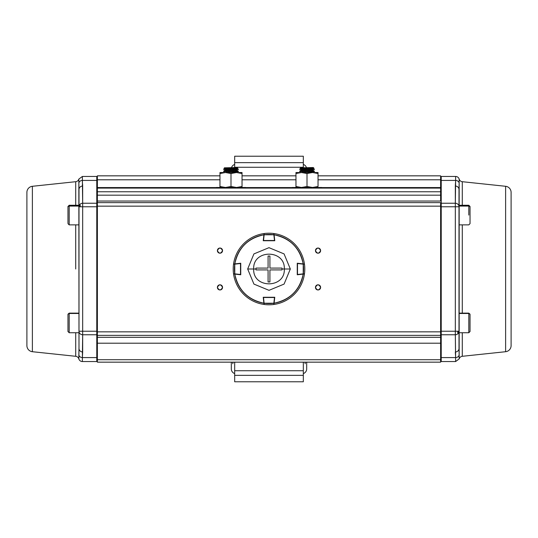 <?xml version="1.0" encoding="UTF-8"?>
<svg xmlns="http://www.w3.org/2000/svg" width="538" height="538" viewBox="0 0 538 538"><rect width="100%" height="100%" fill="white"/><g stroke="black" fill="none" stroke-linecap="round" stroke-linejoin="round"><path stroke-width="0.81" d="M305.16 363.769A14.708 14.708 0 0 0 305.073 362.161M303.324 373.567A4.903 4.903 0 0 0 306.694 368.913L306.694 362.161M303.324 164.433A4.903 4.903 0 0 1 306.438 167.526M232.927 362.161A14.708 14.708 0 0 0 232.84 363.769M231.306 362.161L231.306 368.913A4.903 4.903 0 0 0 234.676 373.567M231.562 167.526A4.903 4.903 0 0 1 234.676 164.433M234.676 370.736L303.324 370.736L303.324 381.778L234.676 381.778L234.676 362.161M303.324 375.349L234.676 375.349M303.324 362.161L303.324 370.736M303.324 167.264L234.676 167.264L234.676 162.651L303.324 162.651L303.324 167.526M234.676 162.651L234.676 156.222L303.324 156.222L303.324 162.651M440.615 187.574L321.711 187.574L440.615 187.574L440.615 179.786L440.615 195.173L440.615 191.77L97.385 191.77L97.385 195.173L440.615 195.173L97.385 195.173L97.385 201.044L440.615 201.044L440.615 195.173L440.615 201.044L97.385 201.044L97.385 202.631L440.615 202.631L440.615 206.155L440.615 202.631L97.385 202.631L97.385 206.155L440.615 206.155L440.615 335.369L97.385 335.369L440.615 335.369L440.615 337.326L440.615 331.845L97.385 331.845L97.385 337.326L440.615 337.326L440.615 343.197L440.615 337.326L97.385 337.326L97.385 343.197L440.615 343.197L97.385 343.197L97.385 359.714L440.615 359.714L440.615 343.197L440.615 362.161L97.385 362.161L440.615 362.161L440.615 359.714L97.385 359.714L97.385 362.161L97.385 206.155L440.615 206.155L440.615 331.845L97.385 331.845L97.385 188.098L97.385 191.77L440.615 191.77L440.615 188.098L97.385 188.098L97.385 175.839L97.385 179.786L219.968 179.786L97.385 179.786L97.385 187.574L216.289 187.574L97.385 187.574M218.146 248.791A2.576 2.576 0 0 0 217.392 250.614A2.576 2.576 0 0 1 219.968 248.038A2.576 2.576 0 0 1 222.544 250.614C220.822 247.292 219.107 247.292 217.392 250.614C219.107 253.936 220.822 253.936 222.544 250.614A2.576 2.576 0 0 0 221.811 248.818M218.146 285.57A2.576 2.576 0 0 0 217.392 287.386A2.576 2.576 0 0 1 219.968 284.81A2.576 2.576 0 0 1 222.544 287.386C220.822 284.064 219.107 284.064 217.392 287.386C219.107 290.708 220.822 290.708 222.544 287.386A2.576 2.576 0 0 0 221.811 285.591M319.854 289.209A2.576 2.576 0 0 0 320.608 287.386C318.893 284.064 317.178 284.064 315.456 287.386C317.178 290.708 318.893 290.708 320.608 287.386A2.576 2.576 0 0 1 318.032 289.962A2.576 2.576 0 0 1 315.456 287.386A2.576 2.576 0 0 0 316.189 289.182M319.854 252.43A2.576 2.576 0 0 0 320.608 250.614C318.893 247.292 317.178 247.292 315.456 250.614C317.178 253.936 318.893 253.936 320.608 250.614A2.576 2.576 0 0 1 318.032 253.19A2.576 2.576 0 0 1 315.456 250.614A2.576 2.576 0 0 0 316.189 252.409M440.615 179.786L440.615 175.839L318.032 175.839L440.615 175.839L440.615 179.786L318.032 179.786L440.615 179.786M242.033 179.786L295.967 179.786L242.033 179.786M295.967 175.839L242.033 175.839L295.967 175.839M219.968 175.839L97.385 175.839L219.968 175.839M292.289 187.574L245.711 187.574L292.289 187.574M440.615 188.098L97.385 188.098M316.209 289.209A2.576 2.576 0 0 0 317.043 289.76M317.084 289.78A2.576 2.576 0 0 0 317.992 289.962M318.032 289.962A2.576 2.576 0 0 0 319.828 289.236M315.638 286.438A2.576 2.576 0 0 0 315.456 287.386A2.576 2.576 0 0 1 318.032 284.81A2.576 2.576 0 0 1 320.608 287.386A2.576 2.576 0 0 0 320.433 286.445M320.426 286.438A2.576 2.576 0 0 0 319.875 285.591M319.854 285.57A2.576 2.576 0 0 0 319.021 285.012M318.98 284.992A2.576 2.576 0 0 0 318.072 284.81M318.032 284.81A2.576 2.576 0 0 0 316.236 285.543M316.209 285.57A2.576 2.576 0 0 0 315.658 286.398M221.791 285.57A2.576 2.576 0 0 0 220.957 285.012M220.916 284.992A2.576 2.576 0 0 0 220.008 284.81M219.968 284.81A2.576 2.576 0 0 0 218.172 285.543M221.791 289.209A2.576 2.576 0 0 0 222.544 287.386A2.576 2.576 0 0 1 219.968 289.962A2.576 2.576 0 0 1 217.392 287.386A2.576 2.576 0 0 0 217.567 288.328M217.574 288.334A2.576 2.576 0 0 0 218.125 289.182M218.146 289.209A2.576 2.576 0 0 0 218.979 289.76M219.02 289.78A2.576 2.576 0 0 0 219.928 289.962M219.968 289.962A2.576 2.576 0 0 0 221.764 289.236M221.791 248.791A2.576 2.576 0 0 0 220.957 248.24M220.916 248.22A2.576 2.576 0 0 0 220.008 248.038M219.968 248.038A2.576 2.576 0 0 0 218.172 248.764M316.209 252.43A2.576 2.576 0 0 0 317.043 252.988M317.084 253.008A2.576 2.576 0 0 0 317.992 253.19M318.032 253.19A2.576 2.576 0 0 0 319.828 252.456M221.791 252.43A2.576 2.576 0 0 0 222.544 250.614A2.576 2.576 0 0 1 219.968 253.19A2.576 2.576 0 0 1 217.392 250.614A2.576 2.576 0 0 0 217.567 251.555M217.574 251.562A2.576 2.576 0 0 0 218.125 252.409M218.146 252.43A2.576 2.576 0 0 0 218.979 252.988M219.02 253.008A2.576 2.576 0 0 0 219.928 253.19M219.968 253.19A2.576 2.576 0 0 0 221.764 252.456M315.638 249.666A2.576 2.576 0 0 0 315.456 250.614A2.576 2.576 0 0 1 318.032 248.038A2.576 2.576 0 0 1 320.608 250.614A2.576 2.576 0 0 0 320.433 249.672M320.426 249.666A2.576 2.576 0 0 0 319.875 248.818M319.854 248.791A2.576 2.576 0 0 0 319.021 248.24M318.98 248.22A2.576 2.576 0 0 0 318.072 248.038M318.032 248.038A2.576 2.576 0 0 0 316.236 248.764M316.209 248.791A2.576 2.576 0 0 0 315.658 249.625M26.9 192.382L26.9 345.618A6.126 6.126 0 0 0 32.381 351.711L75.71 356.297L32.381 351.711L32.381 186.289L75.71 181.703L32.381 186.289L32.381 351.711A6.126 6.126 0 0 1 26.9 345.618L26.9 192.382A6.126 6.126 0 0 1 32.381 186.289A6.126 6.126 0 0 0 26.9 192.382M75.71 269L75.71 224.871L75.71 269M78.891 185.368L78.844 179.087A3.679 3.679 0 0 1 75.71 181.703L75.71 205.26L75.71 181.703A3.679 3.679 0 0 0 78.844 179.087L78.999 348.449L78.999 331.24L82.677 331.24L82.677 206.76L96.773 206.76L96.773 331.24L82.677 331.24L82.677 206.76L78.999 206.76L78.999 189.551L78.999 205.26L69.194 205.26L69.194 224.871L69.194 206.067L78.999 206.067L69.194 206.067L69.194 205.26L67.963 206.484L67.963 209.423L67.963 206.484M75.71 356.297L75.71 332.74L75.71 356.297A3.679 3.679 0 0 1 78.844 358.913A3.679 3.679 0 0 0 75.71 356.297M78.999 347.535L78.844 358.913A3.679 3.679 0 0 0 82.375 361.549L96.773 361.549L82.375 361.549A3.679 3.679 0 0 1 78.844 358.913L78.844 355.06A3.679 3.517 -0 0 0 82.375 357.582L82.677 334.757L96.773 334.757L96.773 357.582L82.375 357.582L82.375 361.549L82.375 357.582A3.679 3.517 180 0 1 78.844 355.06L78.999 347.535M67.963 331.516L67.963 314.663L67.963 331.516L69.194 332.74L69.194 313.479L78.999 313.479L69.194 313.479L69.194 332.74L78.999 332.74L78.999 333.721L78.999 331.24L78.999 348.449A3.679 3.517 -0 0 0 82.677 351.973L82.677 334.757A3.679 3.517 180 0 1 78.999 331.24A3.679 3.517 -0 0 0 82.677 334.757L96.773 334.757L96.773 357.582L82.375 357.582L82.677 351.973A3.679 3.517 180 0 1 78.999 348.449L78.999 333.721M78.844 182.94L78.999 189.551A3.679 3.517 -0 0 1 82.677 186.027L82.677 186.027A3.679 3.517 180 0 0 78.999 189.551L78.999 206.76A3.679 3.517 -0 0 1 82.677 203.243L82.375 180.418A3.679 3.517 180 0 0 78.844 182.94A3.679 3.517 -0 0 1 82.375 180.418L82.375 176.451L82.375 180.418L96.773 180.418L96.773 203.243L82.677 203.243L82.664 185.543M82.549 183.707L82.67 185.549M82.664 352.457L82.563 354.078M82.455 182.577L82.375 180.418L96.773 180.418L96.773 176.451L96.773 203.243A0.612 0.585 -0 0 1 97.385 203.828A0.612 0.585 180 0 0 96.773 203.243L82.677 203.243L82.677 206.76L96.773 206.76L96.773 331.24L97.385 331.24L82.677 331.24L82.677 334.757L82.677 331.24L78.999 331.24L78.999 205.26M96.773 361.549L96.773 357.582A0.612 0.585 -0 0 0 97.385 356.99A0.612 0.585 180 0 1 96.773 357.582L96.773 361.549L97.385 360.937M80.223 206.067L80.223 205.26M97.385 206.76L96.773 206.76L96.773 203.243L96.773 206.76L97.385 206.76M78.864 184.373L78.844 182.987M82.61 353.506L82.549 354.293M82.509 354.777L82.408 356.25M78.911 352.013L78.999 348.449M97.385 334.172A0.612 0.585 180 0 1 96.773 334.757L96.773 331.24L96.773 334.757A0.612 0.585 -0 0 0 97.385 334.172M97.385 181.01A0.612 0.585 180 0 0 96.773 180.418A0.612 0.585 -0 0 1 97.385 181.01M97.385 177.063A0.612 0.612 0 0 0 96.773 176.451A0.612 0.612 0 0 1 97.385 177.063M79.368 205.227L79.368 206.76M79.853 205.26L79.853 204.642M82.677 206.76L82.677 203.243A3.679 3.517 180 0 0 78.999 206.76L82.677 206.76M511.1 345.618L511.1 192.382A6.126 6.126 0 0 0 505.619 186.289L462.29 181.703L462.29 205.26L462.29 181.703L505.619 186.289A6.126 6.126 0 0 1 511.1 192.382L511.1 345.618A6.126 6.126 0 0 1 505.619 351.711L505.619 186.289L505.619 351.711L462.29 356.297L505.619 351.711A6.126 6.126 0 0 0 511.1 345.618M462.29 224.871L462.29 313.129L462.29 224.871M459.109 352.632L459.156 358.913A3.679 3.679 0 0 1 462.29 356.297L462.29 332.74L462.29 356.297A3.679 3.679 0 0 0 459.156 358.913L459.156 179.087A3.679 3.679 0 0 0 462.29 181.703A3.679 3.679 0 0 1 459.156 179.087A3.679 3.679 0 0 0 455.625 176.451L441.227 176.451L455.625 176.451A3.679 3.679 0 0 1 459.156 179.087L459.156 182.94A3.679 3.517 180 0 0 455.625 180.418L455.323 203.243L441.227 203.243L441.227 180.418L455.625 180.418L455.625 176.451L455.625 180.418A3.679 3.517 -0 0 1 459.156 182.94L459.001 189.551A3.679 3.517 180 0 0 455.323 186.027L455.323 203.243A3.679 3.517 -0 0 1 459.001 206.76L455.323 206.76L455.323 331.24L441.227 331.24L441.227 206.76L455.323 206.76L455.323 331.24L459.001 331.24L459.001 348.449L459.001 332.74L468.806 332.74L468.806 313.479L459.001 313.479L468.806 313.479L468.806 313.129L468.806 332.74L470.037 331.516L470.037 314.663L470.037 331.516M459.001 204.279L459.001 189.551A3.679 3.517 -0 0 0 455.323 186.027L455.545 182.577M459.001 348.664L459.082 351.899M459.156 355.06L459.001 348.449A3.679 3.517 180 0 1 455.323 351.973L455.323 351.973A3.679 3.517 -0 0 0 459.001 348.449L459.001 331.24A3.679 3.517 180 0 1 455.323 334.757L455.625 357.582A3.679 3.517 -0 0 0 459.156 355.06A3.679 3.517 180 0 1 455.625 357.582L455.625 361.549L455.625 357.582L441.227 357.582L441.227 334.757L455.323 334.757L455.551 355.551M455.451 354.293L455.33 352.451M455.336 185.543L455.437 183.922M455.545 355.423L455.625 357.582L441.227 357.582L441.227 361.549A0.612 0.612 0 0 1 440.615 360.937A0.612 0.612 0 0 0 441.227 361.549L441.227 334.757A0.612 0.585 180 0 1 440.615 334.172A0.612 0.585 -0 0 0 441.227 334.757L455.323 334.757L455.323 331.24L441.227 331.24L441.227 206.76L440.615 206.76L455.323 206.76L455.323 203.243L441.227 203.243L441.227 180.418L455.625 180.418M459.001 332.74L459.001 331.24L455.323 331.24L455.323 334.757A3.679 3.517 -0 0 0 459.001 331.24L459.001 206.76A3.679 3.517 180 0 0 455.323 203.243L455.323 206.76L459.001 206.76M441.227 176.451L441.227 180.418A0.612 0.585 180 0 0 440.615 181.01A0.612 0.585 -0 0 1 441.227 180.418L441.227 176.451L440.615 177.063M457.777 331.24L457.777 332.988L457.777 331.24M440.615 331.24L441.227 331.24L441.227 334.757L441.227 331.24L440.615 331.24M459.136 353.627L459.156 355.013M455.491 354.777L455.336 352.457M455.39 184.494L455.451 183.707M455.491 183.223L455.592 181.75M459.089 185.987L459.001 189.551M440.615 356.99A0.612 0.585 -0 0 0 441.227 357.582A0.612 0.585 180 0 1 440.615 356.99M440.615 203.828A0.612 0.585 -0 0 1 441.227 203.243L441.227 206.76L441.227 203.243A0.612 0.585 180 0 0 440.615 203.828M458.632 332.773L458.632 331.24M458.147 332.74L458.147 333.358M245.711 187.48L216.289 187.48L216.289 188.098L216.289 187.48L245.711 187.48L245.711 188.098L245.711 187.48M321.711 187.48L292.289 187.48L292.289 188.098L292.289 187.48L321.711 187.48L321.711 188.098L321.711 187.48M67.963 222.94L67.963 207.191A1.224 1.123 -0 0 1 69.194 206.067A1.224 1.123 180 0 0 67.963 207.191L67.963 222.94M67.963 314.663L67.963 317.44L67.963 314.663A1.224 1.184 -0 0 1 69.194 313.479A1.224 1.184 180 0 0 67.963 314.663M315.302 172.792L318.025 173.512L318.032 172.53L295.967 172.53L295.967 186.498L301.482 187.48L307.003 186.498L307.003 173.512L301.482 172.53L295.967 173.512L295.967 172.53L295.967 173.512L301.482 172.53L295.967 172.53M315.308 187.217L312.517 187.48L318.032 186.498L318.032 173.512L313.23 172.402L299.646 172.53M298.738 172.785L300.681 172.55M304.273 187.217L301.482 187.48M298.698 187.217L295.967 186.498L295.967 187.48L295.967 173.512M309.727 187.217L307.003 186.498L312.517 187.48M318.032 186.498L318.032 172.53L312.517 172.53L307.003 173.512L307.003 186.498M312.517 172.53L301.482 172.53L307.003 173.512L312.517 172.53L318.032 173.512M317.037 173.202L315.342 172.799M315.221 172.779L313.452 172.557M239.302 172.792L242.026 173.512L242.033 172.53L219.968 172.53L219.968 186.498L225.483 187.48L230.997 186.498L236.518 187.48L242.033 186.498L242.033 173.512L237.191 172.402L224.669 172.53M223.647 172.53L225.483 172.53L219.968 173.512L219.968 172.53L219.968 173.512L225.483 172.53L219.968 172.53M242.033 172.53L236.518 172.53L230.997 173.512L230.997 186.498L230.997 173.512L225.483 172.53L230.997 173.512L236.518 172.53L242.033 173.512L242.033 172.53L242.033 186.498L236.518 187.48M233.727 187.217L230.997 186.498M228.273 187.217L225.483 187.48M222.692 187.217L219.968 186.498L219.968 187.48L219.968 173.512M242.033 186.498L242.033 187.48L242.033 186.498M238.247 172.631L239.215 172.779M241.037 173.202L239.343 172.799M236.518 172.53L225.483 172.53M468.806 215.066L468.806 206.067L459.001 206.067L468.806 206.067L468.806 205.26L468.806 206.067A1.224 1.123 -0 0 1 470.037 207.191L470.037 223.647L470.037 207.191A1.224 1.123 180 0 0 468.806 206.067L468.806 215.066M459.001 313.129L468.806 313.129L470.037 314.353L470.037 317.44M470.037 314.663A1.224 1.184 180 0 0 468.806 313.479A1.224 1.184 -0 0 1 470.037 314.663L470.037 314.353M470.037 328.429L470.037 331.213M263.674 236.834L263.896 234.81C247.897 238.2 238.2 247.897 234.81 263.896L240.742 263.237L240.742 274.763L234.81 274.104C238.2 290.103 247.897 299.8 263.896 303.19L263.237 297.258L274.763 297.258L274.104 303.19C290.103 299.8 299.8 290.103 303.19 274.104L297.258 274.763L297.258 263.237L303.19 263.896C299.8 247.897 290.103 238.2 274.104 234.81L274.763 240.742L263.237 240.742L263.997 233.929M274.003 233.929L273.963 233.553A35.797 35.797 0 0 1 304.447 264.037A35.797 35.797 0 0 0 273.963 233.553L274.326 236.834M263.95 303.667L264.037 304.447A35.797 35.797 0 0 1 233.553 273.963L233.929 274.003M234.333 263.95L233.553 264.037A35.797 35.797 0 0 1 264.037 233.553A35.797 35.797 0 0 0 233.553 264.037L236.834 263.674M303.667 274.05L304.447 273.963A35.797 35.797 0 0 1 273.963 304.447A35.797 35.797 0 0 0 304.447 273.963L301.166 274.326M234.333 274.05L233.553 273.963A35.797 35.797 0 0 0 264.037 304.447L263.674 301.166M274.05 303.667L273.963 304.447A35.797 35.797 0 0 0 304.447 273.963L303.19 274.104A34.566 34.566 0 0 1 274.104 303.19L273.963 304.447M274.326 301.166L274.104 303.19M263.95 234.333L264.037 233.553M301.166 263.674L303.667 263.95M236.834 274.326L233.553 273.963M233.553 264.037L234.81 263.896A34.566 34.566 0 0 1 263.896 234.81M273.963 233.553L274.104 234.81A34.566 34.566 0 0 1 303.19 263.896M264.037 304.447L263.896 303.19A34.566 34.566 0 0 1 234.81 274.104M290.332 269L284.32 269C285.295 288.745 252.726 288.785 253.68 269L247.668 269L253.929 284.091L269.013 290.332L284.084 284.084L290.332 269L284.071 253.909L268.987 247.668L253.916 253.916L247.668 269L253.68 269C252.705 249.255 285.274 249.215 284.32 269L290.332 269M268.079 269.921L256.027 269.921L256.001 269L253.68 269C252.739 288.792 285.274 288.745 284.32 269L281.999 269L281.973 269.921L269.921 269.921L269.921 281.973L268.079 281.973L268.079 269.921L268.079 281.973L269.921 281.973L269.921 269.921L281.973 269.921L281.999 269L284.32 269C285.261 249.208 252.726 249.255 253.68 269L256.001 269L256.027 268.079L268.079 268.079L268.079 256.027L269.921 256.027L269.921 268.079L281.973 268.079L281.999 269L281.973 268.079L269.921 268.079L269.921 256.027L268.079 256.027L268.079 268.079L256.027 268.079L256.001 269L256.027 269.921L268.079 269.921L256.027 269.921L268.079 269.921L268.079 281.973L268.079 269.921M269.921 269.921L281.973 269.921L269.921 269.921L269.921 281.973L269.921 269.921M268.079 268.079L256.027 268.079L268.079 268.079L268.079 256.027L268.079 268.079M281.973 268.079L269.921 268.079L281.973 268.079M269.921 268.079L269.921 256.027L269.921 268.079M269 304.797A35.797 35.797 0 0 1 264.225 304.474A35.797 35.797 0 0 0 273.775 304.474A35.797 35.797 0 0 1 264.225 304.474L263.512 297.501L274.488 297.501L273.855 303.224L264.145 303.224A34.566 34.566 0 0 0 273.855 303.224L273.775 304.474M304.797 269A35.797 35.797 0 0 1 304.474 273.775A35.797 35.797 0 0 0 304.474 264.225A35.797 35.797 0 0 1 304.797 269A35.797 35.797 0 0 0 304.474 264.225L303.224 264.145L303.224 273.855L297.501 274.488L297.501 263.512L303.224 264.145A34.566 34.566 0 0 1 303.224 273.855L304.474 273.775M233.203 269A35.797 35.797 0 0 1 233.526 264.225A35.797 35.797 0 0 0 233.526 273.775A35.797 35.797 0 0 1 233.203 269M233.526 273.775L234.776 273.855L234.776 264.145L240.499 263.512L240.499 274.488L234.776 273.855A34.566 34.566 0 0 1 234.776 264.145L233.526 264.225M269 233.203A35.797 35.797 0 0 1 273.775 233.526A35.797 35.797 0 0 0 264.225 233.526L264.145 234.776L273.855 234.776L274.488 240.499L263.512 240.499L264.145 234.776A34.566 34.566 0 0 1 273.855 234.776L273.775 233.526A35.797 35.797 0 0 0 264.225 233.526M299.706 171.138L300.883 170.304L313.23 170.304L314.414 171.575L299.706 171.575L299.706 171.138L314.414 171.138M300.352 167.836L313.23 167.526L300.352 167.836L300.883 168.206L313.23 168.206L314.414 169.477L299.706 169.477L299.706 169.04L314.414 169.04M304.938 172.402L304.938 171.575M304.938 170.304L304.938 169.477M302.813 172.402L302.813 171.575M302.813 170.304L302.813 169.477M311.307 172.402L311.307 171.575M311.307 170.304L311.307 169.477M309.182 172.402L309.182 171.575M309.182 170.304L309.182 169.477M223.66 171.138L224.844 170.304L237.191 170.304L238.374 171.575L223.66 171.575L223.66 171.138L238.374 171.138M224.312 167.836L237.191 167.526L224.312 167.836L224.844 168.206L237.191 168.206L238.374 169.477L223.66 169.477L223.66 169.04L238.374 169.04M228.892 172.402L228.892 171.575M228.892 170.304L228.892 169.477M226.774 172.402L226.774 171.575M226.774 170.304L226.774 169.477M235.261 172.402L235.261 171.575M235.261 170.304L235.261 169.477M233.142 172.402L233.142 171.575M233.142 170.304L233.142 169.477M96.773 176.451L82.375 176.451L78.844 179.087M441.227 361.549L455.625 361.549L459.156 358.913M78.999 224.871L69.194 224.871L67.963 223.647M78.999 313.129L69.194 313.129L67.963 314.353M459.001 224.871L468.806 224.871L470.037 223.647M459.001 205.26L468.806 205.26L470.037 206.484M300.883 168.206L299.706 169.04M313.23 168.206L313.768 167.836M224.844 168.206L223.66 169.04M237.191 168.206L237.722 167.836"/></g></svg>
